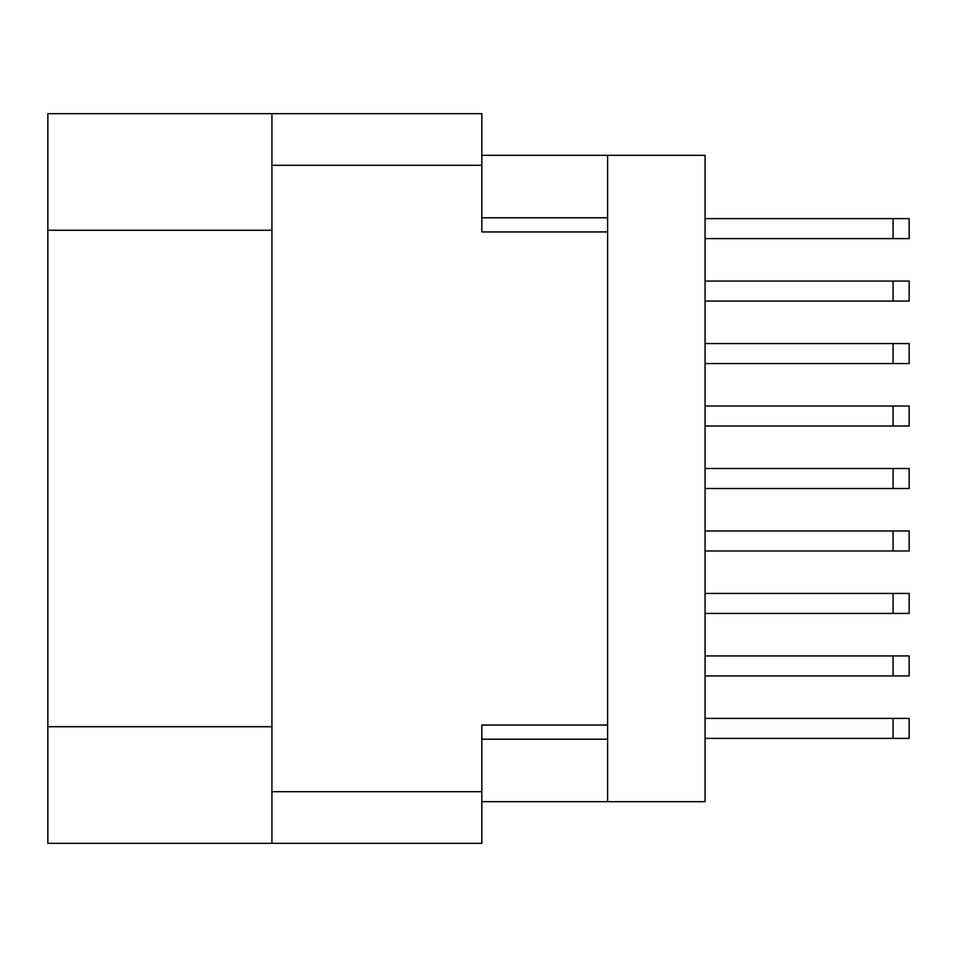 <?xml version="1.0" encoding="UTF-8"?>
<svg xmlns="http://www.w3.org/2000/svg" width="957" height="957" viewBox="0 0 957 957"><rect width="100%" height="100%" fill="white"/><g stroke="black" fill="none" stroke-linecap="round" stroke-linejoin="round"><path stroke-width="1.44" d="M271.92 230.278L47.85 230.278L47.85 113.656L481.838 113.656L481.838 231.941L607.611 231.941L607.611 801.691L481.838 801.691M607.611 725.059L481.838 725.059L481.838 843.344L47.85 843.344L47.85 726.722L271.92 726.722M47.85 230.278L47.85 726.722M271.92 843.344L271.92 113.656M607.611 801.691L705.07 801.691L705.07 155.309L607.611 155.309L607.611 231.941M481.838 155.309L607.611 155.309M705.07 655.928L909.15 655.928L909.15 675.917L705.07 675.917M705.07 718.396L909.15 718.396L909.15 738.385L705.07 738.385M705.07 593.448L909.15 593.448L909.15 613.437L705.07 613.437M705.07 406.031L909.15 406.031L909.15 426.021L705.07 426.021M705.07 468.499L909.15 468.499L909.15 488.501L705.07 488.501M705.07 343.563L909.15 343.563L909.15 363.552L705.07 363.552M705.07 530.979L909.15 530.979L909.15 550.969L705.07 550.969M705.07 218.615L909.15 218.615L909.15 238.604L705.07 238.604M705.07 281.083L909.15 281.083L909.15 301.072L705.07 301.072M271.92 791.702L481.838 791.702M481.838 165.298L271.92 165.298M481.838 739.223L607.611 739.223M607.611 217.777L481.838 217.777M893.084 655.928L893.084 675.917M893.084 718.396L893.084 738.385M893.084 593.448L893.084 613.437M893.084 406.031L893.084 426.021M893.084 468.499L893.084 488.501M893.084 343.563L893.084 363.552M893.084 530.979L893.084 550.969M893.084 218.615L893.084 238.604M893.084 281.083L893.084 301.072"/></g></svg>
